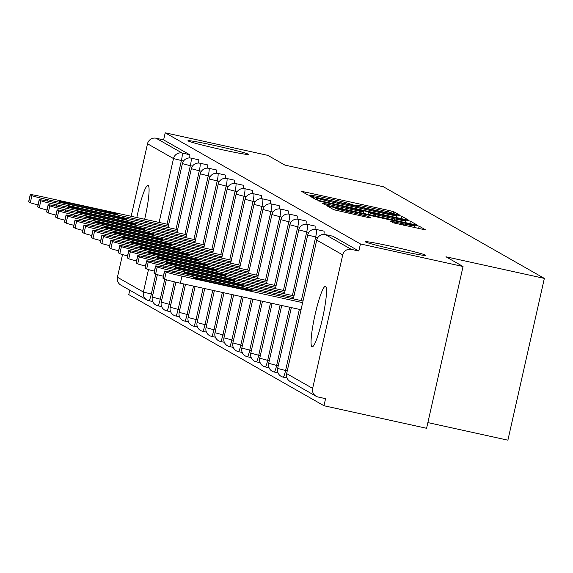 <?xml version="1.0" encoding="UTF-8"?>
<svg xmlns="http://www.w3.org/2000/svg" width="573" height="573" viewBox="0 0 573 573"><rect width="100%" height="100%" fill="white"/><g stroke="black" fill="none" stroke-linecap="round" stroke-linejoin="round"><path stroke-width="0.86" d="M391.911 246.476A30.971 1.246 12.7 0 0 365.373 241.763A30.971 1.246 12.7 0 0 399.259 250.659A30.971 1.246 12.7 0 0 425.796 255.379A30.971 1.246 12.7 0 0 391.911 246.476M214.488 145.47A30.971 1.246 12.7 0 0 187.944 140.75A30.971 1.246 12.7 0 0 221.83 149.653A30.971 1.246 12.7 0 0 248.367 154.366A30.971 1.246 12.7 0 0 214.488 145.47M396.924 214.653L399.753 215.133L393.766 211.731L388.601 210.398L305.817 192.199L301.749 191.475L307.765 194.913L313.431 195.887A15.199 0.609 12.7 0 1 313.324 195.78A15.199 0.609 12.7 0 1 326.345 198.1L333.242 199.612A15.199 0.609 12.7 0 1 349.766 203.873L354.15 205.249L357 205.757L356.205 205.292A15.199 0.609 12.7 0 1 356.091 205.184A15.199 0.609 12.7 0 1 369.119 207.498L376.017 209.016A15.199 0.609 12.7 0 1 392.541 213.278L396.924 214.653M144.661 219.258A30.971 4.04 -77.6 0 0 148.156 185.387A30.971 4.04 -77.6 0 0 148.006 185.33A30.971 4.04 -77.6 0 0 136.811 217.532M325.586 286.4A30.971 4.04 -77.6 0 0 325.428 286.342A30.971 4.04 -77.6 0 0 314.971 315.107A30.971 4.04 -77.6 0 0 311.977 346.772A30.971 4.04 -77.6 0 0 312.135 346.83A30.971 4.04 -77.6 0 0 322.592 318.065A30.971 4.04 -77.6 0 0 325.586 286.4M393.365 222.833L425.825 229.988L419.142 226.17L413.978 224.838L327.119 205.922L333.801 209.739L367.021 217.239L371.089 217.962L368.21 216.308L349.136 211.917A12.706 0.509 12.7 0 1 335.234 208.264A12.706 0.509 12.7 0 1 346.121 210.198L400.627 222.181A12.706 0.509 12.7 0 1 414.523 225.834A12.706 0.509 12.7 0 1 403.636 223.9L390.485 221.178L393.365 222.833M165.217 132.814L267.835 155.369L284.931 165.103L383.337 186.734L544.35 278.399L445.952 256.776L463.048 266.509L360.431 243.948L165.217 132.814L163.62 139.891L156.128 138.243L182.121 153.041L189.62 154.689L163.62 139.891M404.237 219.294L408.27 219.982L401.623 216.2L396.459 214.868L309.606 195.945L316.282 199.762L321.446 201.094L404.237 219.294M410.383 221.185L417.065 225.003L412.997 224.279L330.206 206.079L325.041 204.747L322.162 203.1L359.808 211.201L363.876 211.924L361.957 210.821L318.201 200.851L405.218 219.853L410.383 221.185L409.845 223.585M427.873 422.595L507.893 440.186L544.35 278.399M152.712 301.527L148.887 300.689A7.256 0.945 -77.6 0 1 148.851 300.675A7.256 7.191 -60.3 0 1 146.853 299.908L120.86 285.11A7.256 7.191 -60.3 0 1 117.422 277.253L122.536 254.548M131.16 216.293L147.505 143.773A7.256 7.191 -60.3 0 1 156.128 138.243M129.756 290.174L128.76 294.601L323.974 405.734L426.591 428.289L463.048 266.509M360.431 243.948L358.841 251.024L351.342 249.377A7.256 7.191 119.7 0 0 342.718 254.906L312.636 388.394A7.256 7.191 119.7 0 0 318.072 397.01L325.564 398.658L323.974 405.734M332.77 236.212A7.256 0.945 102.4 0 1 332.806 236.212A7.256 0.945 102.4 0 1 332.841 236.226L325.349 234.579L351.342 249.377M358.841 251.024L332.841 236.226M189.62 154.689A7.256 0.945 102.4 0 1 189.663 157.955M323.817 231.112A7.256 0.945 102.4 0 1 323.86 231.12A7.256 0.945 102.4 0 1 323.895 231.134A7.256 0.945 102.4 0 1 323.938 234.4M314.864 226.02A7.256 0.945 102.4 0 1 314.906 226.02A7.256 0.945 102.4 0 1 314.942 226.034A7.256 0.945 102.4 0 1 314.985 229.3M305.918 220.92A7.256 0.945 102.4 0 1 305.953 220.927A7.256 0.945 102.4 0 1 305.989 220.942A7.256 0.945 102.4 0 1 306.032 224.208M296.964 215.828A7.256 0.945 102.4 0 1 297 215.828A7.256 0.945 102.4 0 1 297.036 215.842A7.256 0.945 102.4 0 1 297.079 219.108M288.011 210.728A7.256 0.945 102.4 0 1 288.047 210.735A7.256 0.945 102.4 0 1 288.083 210.749A7.256 0.945 102.4 0 1 288.133 214.016M279.058 205.635A7.256 0.945 102.4 0 1 279.101 205.635A7.256 0.945 102.4 0 1 279.137 205.65A7.256 0.945 102.4 0 1 279.18 208.916M270.105 200.536A7.256 0.945 102.4 0 1 270.148 200.543A7.256 0.945 102.4 0 1 270.184 200.557A7.256 0.945 102.4 0 1 270.227 203.823M261.159 195.443A7.256 0.945 102.4 0 1 261.195 195.443A7.256 0.945 102.4 0 1 261.231 195.457A7.256 0.945 102.4 0 1 261.274 198.724M252.206 190.343A7.256 0.945 102.4 0 1 252.242 190.351A7.256 0.945 102.4 0 1 252.278 190.358A7.256 0.945 102.4 0 1 252.321 193.631M243.253 185.251A7.256 0.945 102.4 0 1 243.289 185.251A7.256 0.945 102.4 0 1 243.324 185.265A7.256 0.945 102.4 0 1 243.375 188.531M234.3 180.151A7.256 0.945 102.4 0 1 234.343 180.158A7.256 0.945 102.4 0 1 234.378 180.166A7.256 0.945 102.4 0 1 234.421 183.439M225.347 175.059A7.256 0.945 102.4 0 1 225.39 175.059A7.256 0.945 102.4 0 1 225.425 175.073A7.256 0.945 102.4 0 1 225.468 178.339M216.401 169.959A7.256 0.945 102.4 0 1 216.436 169.959A7.256 0.945 102.4 0 1 216.472 169.973A7.256 0.945 102.4 0 1 216.515 173.247M207.447 164.866A7.256 0.945 102.4 0 1 207.483 164.866A7.256 0.945 102.4 0 1 207.519 164.881A7.256 0.945 102.4 0 1 207.562 168.147M198.494 159.767A7.256 0.945 102.4 0 1 198.53 159.767A7.256 0.945 102.4 0 1 198.566 159.781A7.256 0.945 102.4 0 1 198.616 163.054M395.807 215.14L319.519 198.229L316.676 197.728L317.514 198.215A15.199 0.609 12.7 0 0 334.03 202.477L383.709 213.392A15.199 0.609 12.7 0 0 396.731 215.706A15.199 0.609 12.7 0 0 396.623 215.606L395.807 215.14M394.647 218.857A12.706 0.509 12.7 0 0 405.541 220.798A12.706 0.509 12.7 0 0 391.638 217.146L368.36 212.203L370.287 213.306L375.444 214.639L394.647 218.857L394.353 220.182M28.757 201.811L30.305 202.692L31.902 195.615L30.348 194.734L28.757 201.811A14.518 0.58 -167.3 0 1 28.65 201.703L30.247 194.634A14.518 0.58 12.7 0 0 30.348 194.734M38.033 204.89A14.518 0.58 -167.3 0 1 30.305 202.692M30.247 194.634A14.518 0.58 12.7 0 1 42.681 196.84L168.67 224.537M31.902 195.615A14.518 0.58 12.7 0 0 47.674 199.683L168.29 226.199M105.446 211.043A11.374 0.458 -167.3 0 1 117.888 214.309A11.374 0.458 -167.3 0 1 108.147 212.576L71.596 204.54A11.374 0.458 -167.3 0 1 59.155 201.273A11.374 0.458 -167.3 0 1 68.903 203.007L105.446 211.043L105.246 211.938M37.703 206.903L39.258 207.784L40.848 200.708L39.301 199.827L37.703 206.903A14.518 0.58 -167.3 0 1 37.603 206.803L39.193 199.726A14.518 0.58 12.7 0 0 39.301 199.827M46.986 209.983A14.518 0.58 -167.3 0 1 39.258 207.784M39.193 199.726A14.518 0.58 12.7 0 1 51.634 201.94L177.623 229.63M40.848 200.708A14.518 0.58 12.7 0 0 56.627 204.783L177.243 231.291M114.399 216.136A11.374 0.458 -167.3 0 1 126.841 219.402A11.374 0.458 -167.3 0 1 117.1 217.668L80.549 209.639A11.374 0.458 -167.3 0 1 68.108 206.373A11.374 0.458 -167.3 0 1 77.849 208.099L114.399 216.136L114.199 217.038M46.657 212.003L48.204 212.884L49.801 205.807L48.254 204.926L46.657 212.003A14.518 0.58 -167.3 0 1 46.556 211.895L48.146 204.826A14.518 0.58 12.7 0 0 48.254 204.926M55.939 215.083A14.518 0.58 -167.3 0 1 48.204 212.884M48.146 204.826A14.518 0.58 12.7 0 1 60.588 207.032L186.569 234.729M49.801 205.807A14.518 0.58 12.7 0 0 65.58 209.876L186.196 236.391M123.353 221.235A11.374 0.458 -167.3 0 1 135.794 224.501A11.374 0.458 -167.3 0 1 126.053 222.768L89.503 214.732A11.374 0.458 -167.3 0 1 77.061 211.466A11.374 0.458 -167.3 0 1 86.802 213.199L123.353 221.235L123.152 222.131M55.61 217.095L57.157 217.976L58.754 210.9L57.207 210.019L55.61 217.095A14.518 0.58 -167.3 0 1 55.502 216.995L57.099 209.919A14.518 0.58 12.7 0 0 57.207 210.019M64.885 220.175A14.518 0.58 -167.3 0 1 57.157 217.976M57.099 209.919A14.518 0.58 12.7 0 1 69.541 212.132L195.522 239.822M58.754 210.9A14.518 0.58 12.7 0 0 74.533 214.975L195.149 241.484M132.306 226.328A11.374 0.458 -167.3 0 1 144.747 229.594A11.374 0.458 -167.3 0 1 134.999 227.868L98.456 219.831A11.374 0.458 -167.3 0 1 86.014 216.565A11.374 0.458 -167.3 0 1 95.755 218.292L132.306 226.328L132.105 227.23M64.563 222.195L66.11 223.076L67.707 216L66.153 215.119L64.563 222.195A14.518 0.58 -167.3 0 1 64.455 222.088L66.053 215.018A14.518 0.58 12.7 0 0 66.153 215.119M73.838 225.275A14.518 0.58 -167.3 0 1 66.11 223.076M66.053 215.018A14.518 0.58 12.7 0 1 78.494 217.224L204.475 244.922M67.707 216A14.518 0.58 12.7 0 0 83.486 220.068L204.103 246.583M141.259 231.428A11.374 0.458 -167.3 0 1 153.7 234.694A11.374 0.458 -167.3 0 1 143.952 232.96L107.402 224.924A11.374 0.458 -167.3 0 1 94.96 221.658A11.374 0.458 -167.3 0 1 104.709 223.391L141.259 231.428L141.051 232.323M73.516 227.288L75.063 228.169L76.653 221.092L75.106 220.211L73.516 227.288A14.518 0.58 -167.3 0 1 73.408 227.187L75.006 220.111A14.518 0.58 12.7 0 0 75.106 220.211M82.791 230.375A14.518 0.58 -167.3 0 1 75.063 228.169M75.006 220.111A14.518 0.58 12.7 0 1 87.44 222.324L213.428 250.014M76.653 221.092A14.518 0.58 12.7 0 0 92.432 225.168L213.049 251.676M150.205 236.52A11.374 0.458 -167.3 0 1 162.646 239.786A11.374 0.458 -167.3 0 1 152.905 238.06L116.355 230.024A11.374 0.458 -167.3 0 1 103.914 226.758A11.374 0.458 -167.3 0 1 113.662 228.484L150.205 236.52L150.004 237.423M82.462 232.387L84.016 233.268L85.606 226.192L84.059 225.311L82.462 232.387A14.518 0.58 -167.3 0 1 82.362 232.28L83.952 225.21A14.518 0.58 12.7 0 0 84.059 225.311M91.744 235.467A14.518 0.58 -167.3 0 1 84.016 233.268M83.952 225.21A14.518 0.58 12.7 0 1 96.393 227.417L222.381 255.114M85.606 226.192A14.518 0.58 12.7 0 0 101.385 230.26L222.002 256.776M159.158 241.62A11.374 0.458 -167.3 0 1 171.599 244.886A11.374 0.458 -167.3 0 1 161.858 243.153L125.308 235.116A11.374 0.458 -167.3 0 1 112.867 231.85A11.374 0.458 -167.3 0 1 122.608 233.583L159.158 241.62L158.957 242.515M91.415 237.48L92.962 238.361L94.559 231.291L93.012 230.403L91.415 237.48A14.518 0.58 -167.3 0 1 91.315 237.38L92.905 230.303A14.518 0.58 12.7 0 0 93.012 230.403M100.698 240.567A14.518 0.58 -167.3 0 1 92.962 238.361M92.905 230.303A14.518 0.58 12.7 0 1 105.346 232.516L231.327 260.206M94.559 231.291A14.518 0.58 12.7 0 0 110.338 235.36L230.955 261.868M168.111 246.712A11.374 0.458 -167.3 0 1 180.552 249.978A11.374 0.458 -167.3 0 1 170.811 248.252L134.261 240.216A11.374 0.458 -167.3 0 1 121.82 236.95A11.374 0.458 -167.3 0 1 131.561 238.683L168.111 246.712L167.91 247.615M100.368 242.58L101.915 243.461L103.512 236.384L101.965 235.503L100.368 242.58A14.518 0.58 -167.3 0 1 100.261 242.479L101.858 235.403A14.518 0.58 12.7 0 0 101.965 235.503M109.644 245.659A14.518 0.58 -167.3 0 1 101.915 243.461M101.858 235.403A14.518 0.58 12.7 0 1 114.299 237.609L240.28 265.306M103.512 236.384A14.518 0.58 12.7 0 0 119.291 240.452L239.908 266.968M177.064 251.812A11.374 0.458 -167.3 0 1 189.505 255.078A11.374 0.458 -167.3 0 1 179.757 253.345L143.214 245.308A11.374 0.458 -167.3 0 1 130.773 242.042A11.374 0.458 -167.3 0 1 140.514 243.776L177.064 251.812L176.864 252.707M109.321 247.672L110.868 248.553L112.466 241.484L110.911 240.596L109.321 247.672A14.518 0.58 -167.3 0 1 109.214 247.572L110.811 240.495A14.518 0.58 12.7 0 0 110.911 240.596M118.597 250.759A14.518 0.58 -167.3 0 1 110.868 248.553M110.811 240.495A14.518 0.58 12.7 0 1 123.252 242.708L249.234 270.399M112.466 241.484A14.518 0.58 12.7 0 0 128.245 245.552L248.861 272.06M186.017 256.905A11.374 0.458 -167.3 0 1 198.459 260.171A11.374 0.458 -167.3 0 1 188.71 258.444L152.16 250.408A11.374 0.458 -167.3 0 1 139.719 247.142A11.374 0.458 -167.3 0 1 149.467 248.875L186.017 256.905L185.81 257.807M118.274 252.772L119.821 253.653L121.412 246.576L119.864 245.695L118.274 252.772A14.518 0.58 -167.3 0 1 118.167 252.672L119.764 245.595A14.518 0.58 12.7 0 0 119.864 245.695M127.55 255.852A14.518 0.58 -167.3 0 1 119.821 253.653M119.764 245.595A14.518 0.58 12.7 0 1 132.198 247.801L258.187 275.498M121.412 246.576A14.518 0.58 12.7 0 0 137.191 250.645L257.807 277.16M194.963 262.004A11.374 0.458 -167.3 0 1 207.405 265.27A11.374 0.458 -167.3 0 1 197.664 263.537L161.113 255.501A11.374 0.458 -167.3 0 1 148.672 252.235A11.374 0.458 -167.3 0 1 158.42 253.968L194.963 262.004L194.763 262.9M127.22 257.864L128.775 258.745L130.365 251.676L128.818 250.788L127.22 257.864A14.518 0.58 -167.3 0 1 127.12 257.764L128.71 250.688A14.518 0.58 12.7 0 0 128.818 250.788M136.503 260.951A14.518 0.58 -167.3 0 1 128.775 258.745M128.71 250.688A14.518 0.58 12.7 0 1 141.151 252.901L267.133 280.591M130.365 251.676A14.518 0.58 12.7 0 0 146.144 255.744L266.76 282.253M203.916 267.097A11.374 0.458 -167.3 0 1 216.358 270.363A11.374 0.458 -167.3 0 1 206.617 268.637L170.066 260.6A11.374 0.458 -167.3 0 1 157.625 257.334A11.374 0.458 -167.3 0 1 167.366 259.068L203.916 267.097L203.716 267.999M136.173 262.964L137.721 263.845L139.318 256.768L137.771 255.887L136.173 262.964A14.518 0.58 -167.3 0 1 136.073 262.864L137.663 255.787A14.518 0.58 12.7 0 0 137.771 255.887M145.456 266.044A14.518 0.58 -167.3 0 1 137.721 263.845M137.663 255.787A14.518 0.58 12.7 0 1 150.105 257.993L276.086 285.691M139.318 256.768A14.518 0.58 12.7 0 0 155.097 260.837L275.713 287.352M212.87 272.196A11.374 0.458 -167.3 0 1 225.311 275.463A11.374 0.458 -167.3 0 1 215.57 273.729L179.02 265.693A11.374 0.458 -167.3 0 1 166.578 262.427A11.374 0.458 -167.3 0 1 176.319 264.16L212.87 272.196L212.669 273.092M145.127 268.057L146.674 268.938L148.271 261.868L146.724 260.98L145.127 268.057A14.518 0.58 -167.3 0 1 145.019 267.956L146.616 260.88A14.518 0.58 12.7 0 0 146.724 260.98M154.402 271.144A14.518 0.58 -167.3 0 1 146.674 268.938M146.616 260.88A14.518 0.58 12.7 0 1 159.058 263.093L285.039 290.783M148.271 261.868A14.518 0.58 12.7 0 0 164.05 265.936L284.666 292.445M221.823 277.289A11.374 0.458 -167.3 0 1 234.264 280.555A11.374 0.458 -167.3 0 1 224.516 278.829L187.973 270.793A11.374 0.458 -167.3 0 1 175.524 267.527A11.374 0.458 -167.3 0 1 185.272 269.26L221.823 277.289L221.622 278.192M154.08 273.156L155.627 274.037L157.224 266.961L155.67 266.08L154.08 273.156A14.518 0.58 -167.3 0 1 153.972 273.056L155.57 265.979A14.518 0.58 12.7 0 0 155.67 266.08M163.355 276.236A14.518 0.58 -167.3 0 1 155.627 274.037M155.57 265.979A14.518 0.58 12.7 0 1 168.011 268.193L293.992 295.883M157.224 266.961A14.518 0.58 12.7 0 0 173.003 271.029L293.62 297.545M230.776 282.389A11.374 0.458 -167.3 0 1 243.217 285.655A11.374 0.458 -167.3 0 1 233.469 283.921L196.919 275.885A11.374 0.458 -167.3 0 1 184.477 272.619A11.374 0.458 -167.3 0 1 194.226 274.352L230.776 282.389L230.568 283.284M163.033 278.249L164.58 279.13L166.17 272.06L164.623 271.172L163.033 278.249A14.518 0.58 -167.3 0 1 162.925 278.149L164.523 271.072A14.518 0.58 12.7 0 0 164.623 271.172M166.17 272.06A14.518 0.58 12.7 0 0 181.949 276.129L180.359 283.205L300.975 309.714M180.359 283.205A14.518 0.58 -167.3 0 1 164.58 279.13M164.523 271.072A14.518 0.58 12.7 0 1 176.957 273.285L302.945 300.975M181.949 276.129L302.565 302.637M239.722 287.481A11.374 0.458 -167.3 0 1 252.163 290.747A11.374 0.458 -167.3 0 1 242.422 289.021L205.872 280.985A11.374 0.458 -167.3 0 1 193.43 277.719A11.374 0.458 -167.3 0 1 203.179 279.452L239.722 287.481L239.521 288.384M117.422 277.253L143.415 292.051L148.479 269.575M159.108 222.431L173.497 158.571L147.505 143.773M152.712 301.52L148.923 300.689M155.806 274.123L151.308 294.085A7.256 0.945 -77.6 0 1 148.887 300.689A7.256 7.256 0 0 1 146.853 299.908A7.256 7.191 -60.3 0 1 143.415 292.051L152.912 294.443M183.518 161.07L173.497 158.571A7.256 7.191 -60.3 0 1 182.121 153.041A7.256 0.945 102.4 0 1 181.383 160.605L167.058 224.179M342.718 254.906L316.726 240.108L286.643 373.596L312.636 388.394M332.806 236.212L325.314 234.565A7.256 0.945 -77.6 0 1 325.349 234.579A7.256 7.191 119.7 0 0 316.726 240.108L286.643 373.596A7.256 7.191 119.7 0 0 290.081 381.446L316.074 396.244M192.464 166.17L190.336 165.704A7.256 0.945 102.4 0 0 191.074 158.134A7.256 0.945 -77.6 0 0 191.038 158.119A7.256 7.256 0 0 0 182.393 163.613L167.996 227.517M176.011 229.279L190.336 165.704L182.393 163.613M164.759 279.216L160.254 299.185L152.382 297.079M157.804 305.767A7.256 0.945 -77.6 0 0 157.84 305.781A7.256 0.945 -77.6 0 0 160.254 299.185L161.865 299.536M201.417 171.263L199.289 170.797L184.964 234.371M174.271 281.809L169.207 304.277L170.818 304.635M210.37 176.362L208.243 175.897L193.91 239.471M183.883 283.979L178.16 309.377L179.772 309.728M219.323 181.455L217.196 180.989L202.863 244.564M193.509 286.092L187.113 314.477L188.718 314.828M228.276 186.554L226.142 186.089L211.817 249.663M203.129 288.212L196.066 319.569L197.671 319.92M237.222 191.647L235.095 191.181L220.77 254.756M212.755 290.325L205.012 324.669L206.624 325.02M246.175 196.747L244.048 196.281L229.723 259.856M222.374 292.438L213.965 329.762L215.577 330.112M255.128 201.839L253.001 201.374L238.669 264.948M232.001 294.558L222.918 334.861L224.53 335.212M264.081 206.939L261.954 206.473L247.622 270.048M241.627 296.671L231.872 339.954L233.476 340.305M273.035 212.031L270.9 211.566L256.575 275.14M251.246 298.784L240.825 345.053L242.429 345.404M281.98 217.131L279.853 216.666L265.528 280.24M260.873 300.904L249.771 350.146L251.382 350.497M290.934 222.224L288.806 221.758L274.481 285.333M270.492 303.017L258.724 355.246L260.335 355.597M299.887 227.323L297.759 226.858L283.427 290.432M280.118 305.13L267.677 360.338L269.289 360.689M308.84 232.416L306.713 231.95L292.38 295.532M289.745 307.25L276.63 365.438L278.234 365.789M317.793 237.516L315.659 237.05L301.334 300.624M299.364 309.363L285.583 370.53L287.188 370.881M191.346 168.713L199.289 170.797A7.256 0.945 102.4 0 0 200.02 163.233A7.256 0.945 -77.6 0 0 199.984 163.219A7.256 7.256 0 0 0 191.346 168.713L176.95 232.609M166.75 310.867A7.256 0.945 -77.6 0 0 166.786 310.881A7.256 0.945 -77.6 0 0 169.207 304.277L161.335 302.172M200.299 173.805L208.243 175.897A7.256 0.945 102.4 0 0 208.973 168.326A7.256 0.945 -77.6 0 0 208.937 168.312A7.256 7.256 0 0 0 200.299 173.805L185.903 237.709M175.703 315.959A7.256 0.945 -77.6 0 0 175.739 315.974A7.256 0.945 -77.6 0 0 178.16 309.377L170.288 307.271M209.252 178.905L217.196 180.989A7.256 0.945 102.4 0 0 217.926 173.426A7.256 0.945 -77.6 0 0 217.89 173.411A7.256 7.256 0 0 0 209.252 178.905L194.849 242.802M184.656 321.059A7.256 0.945 -77.6 0 0 184.692 321.073A7.256 0.945 -77.6 0 0 187.113 314.477L179.242 312.364M218.206 183.997L226.142 186.089A7.256 0.945 102.4 0 0 226.879 178.518A7.256 0.945 -77.6 0 0 226.844 178.504A7.256 7.256 0 0 0 218.206 183.997L203.802 247.901M193.61 326.152A7.256 0.945 -77.6 0 0 193.645 326.166A7.256 0.945 -77.6 0 0 196.066 319.569L188.188 317.463M227.152 189.097L235.095 191.181A7.256 0.945 102.4 0 0 235.832 183.618A7.256 0.945 -77.6 0 0 235.797 183.604A7.256 7.256 0 0 0 227.152 189.097L212.755 252.994M202.563 331.251A7.256 0.945 -77.6 0 0 202.598 331.266A7.256 0.945 -77.6 0 0 205.012 324.669L197.141 322.556M236.105 194.19L244.048 196.281A7.256 0.945 102.4 0 0 244.778 188.71A7.256 0.945 -77.6 0 0 244.743 188.696A7.256 7.256 0 0 0 236.105 194.19L221.708 258.094M211.509 336.344A7.256 0.945 -77.6 0 0 211.544 336.358A7.256 0.945 -77.6 0 0 213.965 329.762L206.094 327.656M245.058 199.289L253.001 201.374A7.256 0.945 102.4 0 0 253.732 193.81A7.256 0.945 -77.6 0 0 253.696 193.796A7.256 7.256 0 0 0 245.058 199.289L230.661 263.186M220.462 341.444A7.256 0.945 -77.6 0 0 220.498 341.458A7.256 0.945 -77.6 0 0 222.918 334.861L215.047 332.748M254.011 204.382L261.954 206.473A7.256 0.945 102.4 0 0 262.685 198.903A7.256 0.945 -77.6 0 0 262.649 198.888A7.256 7.256 0 0 0 254.011 204.382L239.607 268.286M229.415 346.536A7.256 0.945 -77.6 0 0 229.451 346.55A7.256 0.945 -77.6 0 0 231.872 339.954L224 337.848M262.964 209.482L270.9 211.566A7.256 0.945 102.4 0 0 271.638 204.002A7.256 0.945 -77.6 0 0 271.602 203.988A7.256 7.256 0 0 0 262.964 209.482L248.56 273.385M238.368 351.636A7.256 0.945 -77.6 0 0 238.404 351.65A7.256 0.945 -77.6 0 0 240.825 345.053L232.946 342.941M271.91 214.574L279.853 216.666A7.256 0.945 102.4 0 0 280.591 209.095A7.256 0.945 -77.6 0 0 280.555 209.081A7.256 7.256 0 0 0 271.91 214.574L257.513 278.478M247.321 356.728A7.256 0.945 -77.6 0 0 247.357 356.743A7.256 0.945 -77.6 0 0 249.771 350.146L241.899 348.04M280.863 219.674L288.806 221.758A7.256 0.945 102.4 0 0 289.537 214.195A7.256 0.945 -77.6 0 0 289.501 214.18A7.256 7.256 0 0 0 280.863 219.674L266.466 283.578M256.267 361.828A7.256 0.945 -77.6 0 0 256.303 361.842A7.256 0.945 -77.6 0 0 258.724 355.246L250.852 353.133M275.412 288.67L289.816 224.766L297.759 226.858A7.256 0.945 102.4 0 0 298.49 219.287A7.256 0.945 -77.6 0 0 298.454 219.28A7.256 7.256 0 0 0 289.816 224.766L289.888 224.745M265.22 366.921A7.256 0.945 -77.6 0 0 265.256 366.935A7.256 0.945 -77.6 0 0 267.677 360.338L259.805 358.232M284.366 293.77L298.769 229.866L306.713 231.95A7.256 0.945 102.4 0 0 307.443 224.387A7.256 0.945 -77.6 0 0 307.407 224.372A7.256 7.256 0 0 0 298.769 229.866L298.841 229.845M274.173 372.02A7.256 0.945 -77.6 0 0 274.209 372.035A7.256 0.945 -77.6 0 0 276.63 365.438L268.758 363.325M293.319 298.862L307.722 234.959L315.659 237.05A7.256 0.945 102.4 0 0 316.396 229.479A7.256 0.945 -77.6 0 0 316.36 229.472A7.256 7.256 0 0 0 307.722 234.959L307.787 234.937M283.126 377.113A7.256 0.945 -77.6 0 0 283.162 377.127A7.256 0.945 -77.6 0 0 285.583 370.53L277.704 368.425M325.314 234.565A7.256 7.256 0 0 0 316.668 240.058L316.74 240.037M290.081 381.446A7.256 7.256 0 0 1 286.593 373.539L286.658 373.517M356.12 205.65L356.205 205.292M313.352 196.245L313.431 195.887M305.495 193.624L305.817 192.199M388.258 211.946L388.601 210.398M393.322 213.722L393.766 211.731M313.352 198.093L313.675 196.668M396.337 215.441L396.459 214.868M401.086 218.6L401.623 216.2M316.246 199.741L316.697 197.749M317.105 200.034L317.514 198.215M333.737 203.795L334.03 202.477M383.409 214.717L383.709 213.392M325.958 205.048L326.238 203.823M359.515 212.526L359.808 211.201M363.504 213.4L363.834 211.938M405.068 220.541L405.218 219.853M367.916 214.374L368.396 212.232M369.943 214.818L370.287 213.306M375.15 215.964L375.444 214.639M394.274 223.133L394.553 221.901M403.342 225.218L403.636 223.9M348.835 213.242L349.136 211.917M362.752 216.3L363.046 214.975M367.959 217.439L368.21 216.308M330.872 208.071L331.194 206.645M413.828 225.497L413.978 224.838M418.598 228.577L419.142 226.17M47.674 199.683L47.373 201.03M68.703 203.888L68.903 203.007M56.627 204.783L56.326 206.13M77.656 208.987L77.849 208.099M65.58 209.876L65.279 211.222M86.602 214.08L86.802 213.199M74.533 214.975L74.225 216.322M95.555 219.18L95.755 218.292M83.486 220.068L83.178 221.414M104.508 224.272L104.709 223.391M92.432 225.168L92.131 226.514M113.461 229.372L113.662 228.484M101.385 230.26L101.084 231.607M122.414 234.464L122.608 233.583M110.338 235.36L110.037 236.706M131.36 239.564L131.561 238.683M119.291 240.452L118.983 241.799M140.313 244.657L140.514 243.776M128.245 245.552L127.937 246.899M149.267 249.756L149.467 248.875M137.191 250.645L136.89 251.991M158.22 254.849L158.42 253.968M146.144 255.744L145.843 257.091M167.173 259.949L167.366 259.068M155.097 260.837L154.796 262.183M176.119 265.041L176.319 264.16M164.05 265.936L163.742 267.283M185.072 270.141L185.272 269.26M173.003 271.029L172.695 272.376M194.025 275.233L194.226 274.352M202.978 280.333L203.179 279.452M198.53 159.767L191.038 158.119M157.374 274.653L152.318 297.101A7.256 7.256 0 0 0 157.84 305.781L161.665 306.627M207.483 164.866L199.984 163.219M166.328 279.746L161.264 302.193A7.256 7.256 0 0 0 166.786 310.881L170.618 311.719M216.436 169.959L208.937 168.312M175.875 282.188L170.217 307.293A7.256 7.256 0 0 0 175.739 315.974L179.571 316.819M225.39 175.059L217.89 173.411M185.494 284.33L179.17 312.385A7.256 7.256 0 0 0 184.692 321.073L188.517 321.911M234.343 180.158L226.844 178.504M195.114 286.45L188.123 317.485A7.256 7.256 0 0 0 193.645 326.166L197.47 327.011M243.289 185.251L235.797 183.604M204.74 288.563L197.076 322.578A7.256 7.256 0 0 0 202.598 331.266L206.423 332.104M252.242 190.351L244.743 188.696M214.359 290.676L206.022 327.677A7.256 7.256 0 0 0 211.544 336.358L215.376 337.203M261.195 195.443L253.696 193.796M223.986 292.796L214.975 332.77A7.256 7.256 0 0 0 220.498 341.458L224.329 342.296M270.148 200.543L262.649 198.888M233.612 294.909L223.928 337.869A7.256 7.256 0 0 0 229.451 346.55L233.275 347.396M279.101 205.635L271.602 203.988M243.231 297.022L232.882 342.962A7.256 7.256 0 0 0 238.404 351.65L242.229 352.488M288.047 210.735L280.555 209.081M252.858 299.142L241.835 348.062A7.256 7.256 0 0 0 247.357 356.743L251.182 357.588M297 215.828L289.501 214.18M262.477 301.255L250.781 353.154A7.256 7.256 0 0 0 256.303 361.842L260.135 362.68M305.953 220.927L298.454 219.28M272.103 303.368L259.734 358.254A7.256 7.256 0 0 0 265.256 366.935L269.088 367.78M314.906 226.02L307.407 224.372M281.73 305.488L268.687 363.346A7.256 7.256 0 0 0 274.209 372.035L278.034 372.873M323.86 231.12L316.36 229.472M291.349 307.601L277.64 368.446A7.256 7.256 0 0 0 283.162 377.127L286.987 377.972M355.998 205.628L356.091 205.184M313.223 196.224L313.324 195.78M316.224 199.726L316.676 197.728M396.315 217.554L396.731 215.706M363.547 213.414L363.876 211.924M405.14 222.553L405.541 220.798M367.873 214.366L368.36 212.203M414.129 227.588L414.523 225.834M334.825 210.069L335.234 208.264"/></g></svg>
